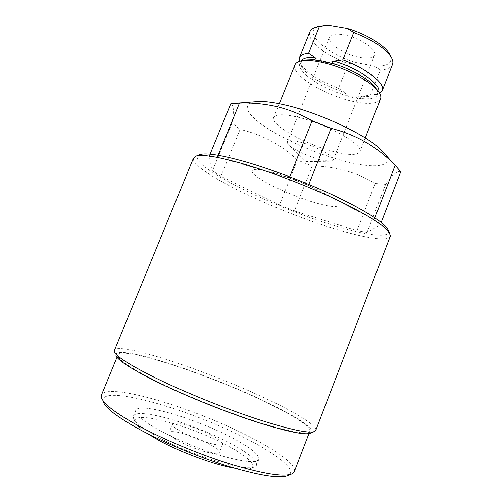 <?xml version="1.0" encoding="UTF-8"?>
<svg xmlns="http://www.w3.org/2000/svg" width="502" height="502" viewBox="0 0 502 502"><rect width="100%" height="100%" fill="white"/><g stroke="black" fill="none" stroke-linecap="round" stroke-linejoin="round"><path stroke-width="0.38" stroke-dasharray="2.51 1.88" d="M207.884 443.297C215.973 447.608 219.769 450.758 219.274 452.76C218.458 456.387 194.757 449.848 179.772 441.66C172.029 437.424 168.471 434.393 169.099 432.573C170.385 429.028 193.22 435.466 207.884 443.297M211.173 435.008C219.274 439.25 223.101 442.318 222.65 444.195C221.922 447.608 198.309 440.919 183.286 432.862C175.531 428.689 171.941 425.752 172.525 424.039C173.723 420.714 196.477 427.29 211.173 435.008M147.324 433.508C139.901 428.532 135.81 424.61 135.051 421.743C131.574 409.751 188.551 425.05 224.877 444.289C245.497 454.85 257.764 465.379 250.969 468.397C248.189 469.659 242.704 469.596 234.528 468.215M227.287 441.716C191.99 423.236 137.492 407.467 133.519 415.876L133.35 417.846C134.668 422.32 143.032 428.796 158.444 437.28C192.216 455.923 247.216 472.244 254.865 466.741L256.491 465.348C257.4 460.19 247.668 452.308 227.287 441.716M101.391 397.327L103.123 401.267C99.409 383.465 187.848 408.597 244.047 437.537C276.696 453.839 298.439 470.813 287.941 475.614M294.448 471.284C296.155 464.294 275.152 449.459 246.3 435.083C192.046 407.467 108.878 382.43 101.642 394.616M160.916 431.143C142.574 421.078 134.216 414.087 135.835 410.172C139.656 402.127 194.042 418.103 229.376 436.407C249.776 446.906 259.565 454.636 258.731 459.594C256.177 463.145 244.537 462.104 223.817 456.462C203.85 450.758 178.737 440.649 160.916 431.143M388.586 231.045C390.211 239.002 363.473 234.867 329.852 224.193C267.968 205.224 183.638 162.912 199.062 154.923M193.377 158.312C190.829 170.222 270.597 208.863 329.87 227.312C361.283 237.339 387.042 242.027 390.123 236.655M114.167 351.061L115.88 355.014C115.04 343.537 203.159 372.189 261.084 399.655C294.116 415.022 317.622 429.787 310.751 433.126M315.852 430.132C316.724 425.119 293.789 411.496 263.255 397.346C205.977 370.407 120.242 341.831 114.374 349.994M297.793 117.154C326.639 123.768 363.875 144.858 359.915 151.541C357.757 155.444 348.934 155.438 333.447 151.529C305.975 144.658 270.666 125.186 273.628 117.675C275.184 114.023 283.235 113.847 297.793 117.154M275.341 173.115C303.861 181.096 342.044 200.631 338.938 205.105C337.269 207.728 328.766 206.768 313.424 202.212C286.222 194.199 250.096 176.083 252.123 170.881C253.215 168.365 260.952 169.105 275.341 173.115C303.861 181.096 342.044 200.631 338.938 205.105C337.269 207.728 328.766 206.768 313.424 202.212C286.222 194.199 250.096 176.083 252.123 170.881C253.215 168.365 260.952 169.105 275.341 173.115M255.066 101.787C240.533 103.914 247.442 115.523 267.146 128.192C286.931 140.911 317.308 153.907 343.067 160.803C373.017 168.973 394.384 167.373 385.04 154.315M312.231 166.03C323.162 166.093 333.974 167.53 344.673 170.341C355.24 173.284 365.431 177.652 375.251 183.443L356.935 230.619L294.385 210.991L312.231 166.03L297.391 160.1L279.457 205.029L220.918 176.34L240.056 129.416C262.169 134.555 281.283 144.783 297.391 160.1M230.782 103.763C233.706 104.767 234.133 111.174 232.049 122.984L240.056 129.416M157.132 381.526C129.139 367.408 116.131 358.441 118.102 354.625C123.624 346.531 205.575 373.632 260.249 399.504C290.382 413.548 312.445 427.039 309.772 431.444C306.866 435.039 289.265 431.814 256.974 421.768C225.618 411.69 185.244 395.413 157.132 381.526M381.2 222.411L380.252 224.871L367.025 232.426L385.624 184.359C392.47 174.539 397.509 170.329 400.747 171.722M308.818 184.435L308.397 185.495L374.166 219.606L374.862 217.805M218.125 155.269L217.41 157.019L289.328 177.877L289.748 176.823M232.049 122.984L212.503 170.762L209.127 156.549L210.1 154.183M375.251 183.443L385.624 184.359M367.025 232.426L356.935 230.619M374.166 219.606L380.252 224.871M289.328 177.877L308.397 185.495M209.127 156.549L217.41 157.019M220.918 176.34L212.503 170.762M294.385 210.991L279.457 205.029M299.424 61.457L300.428 63.685C306.628 72.646 319.322 80.866 338.492 88.346L344.385 92.33L345.759 93.774L341.9 94.458L352.944 97.488L362.89 99.038L360.066 96.88L362.312 96.208L378.163 94.05L379.644 93.378M343.261 34.682C358.679 37.085 377.378 49.384 374.643 54.963C373.162 58.081 368.292 58.922 360.053 57.485C345.05 54.913 326.833 43.159 329.325 37.305C330.623 34.318 335.267 33.439 343.261 34.682M300.303 142.173C315.407 145.931 335.047 156.674 333.209 159.962C332.895 160.904 331.508 161.33 329.042 161.255L319.592 159.567C307.117 155.896 297.24 151.34 289.968 145.9C287.972 144.218 287.094 142.901 287.339 141.934C288.154 140.152 292.478 140.227 300.303 142.173M294.85 65.172C290.972 74.936 325.491 95.731 353.22 101.473C368.192 104.648 377.259 103.901 380.403 99.239M370.457 95.198L380.359 70.01C386.753 69.678 390.744 67.958 392.332 64.852M309.816 31.996C306.628 40.405 325.898 55.672 348.269 63.748L338.492 88.346M390.518 55.954C392.551 63.315 387.136 66.71 374.279 66.132L356.062 62.612C327.455 54.567 302.21 32.159 318.017 26.462M380.359 70.01L374.279 66.132M356.062 62.612L348.269 63.748M312.175 59.763L334.633 64.2M362.89 99.038L341.9 94.458M301.275 60.993C300.378 62.631 300.604 64.632 301.953 66.986C301.407 66.546 301.081 65.229 300.968 63.026C301.451 61.74 302.819 60.824 305.072 60.271C287.947 63.999 313.662 85.685 342.922 94.451M362.005 98.612C375.057 99.616 379.995 96.547 376.82 89.4L377.636 92.977C376.387 94.652 375.421 95.468 374.724 95.424C376.895 94.621 378.194 93.403 378.621 91.772M362.312 96.208C367.608 96.742 371.744 96.478 374.724 95.424L378.163 94.05M300.428 63.685L301.953 66.986C306.609 75.369 325.823 86.651 344.385 92.33M222.65 444.195L219.274 452.76M135.051 421.743L133.35 417.846M135.835 410.172L133.519 415.876M365.249 137.937L359.915 151.541M118.102 354.625L117.016 357.261M309.772 431.444L308.931 433.634M279.269 103.726L273.628 117.675M314.384 431.569L314.716 431.431M258.731 459.594L256.491 465.348M291.43 474.145L291.9 473.944M250.969 468.397L254.865 466.741M172.525 424.039L169.099 432.573M333.209 159.962L374.643 54.963M289.968 145.9L306.019 161.631L329.042 161.255M299.543 57.423L299.336 57.937M287.339 141.934L329.325 37.305"/><path stroke-width="0.75" d="M234.528 468.215C215.17 465.021 181.046 452.534 159.021 440.455L147.324 433.508M291.43 474.145L287.941 475.614C280.041 478.801 260.676 475.871 229.847 466.81C200.116 457.724 164.65 443.021 139.707 429.505C116.991 416.942 104.792 407.53 103.123 401.267M117.016 357.261L101.642 394.616L101.391 397.327C103.042 403.627 115.585 413.24 139.041 426.148C164.807 440.047 201.528 455.258 232.219 464.683C264.039 474.083 283.937 477.17 291.9 473.944L294.448 471.284M199.062 154.923L199.783 154.641C205.964 152.633 220.999 154.967 244.888 161.657C271.946 169.425 307.431 182.966 335.725 196.382C364.872 210.52 382.122 221.269 387.469 228.648L388.586 231.045M390.123 236.655L390.368 236.022L389.238 232.432C383.81 224.99 366.046 213.996 335.945 199.451C306.716 185.633 270.013 171.615 242.127 163.552C217.523 156.611 202.111 154.158 195.887 156.178L193.377 158.312L114.167 351.061C114.889 355.56 128.562 364.465 155.193 377.78C183.431 391.648 223.628 408 255.982 418.731C289.397 429.524 308.975 433.753 314.716 431.431L315.852 430.132M314.384 431.569L310.751 433.126C304.984 435.447 285.883 431.406 253.447 420.996C222.06 410.642 183.18 394.817 155.802 381.3C129.974 368.311 116.665 359.551 115.88 355.014M385.04 154.315L380.196 148.968C365.211 134.341 318.745 112.605 285.211 105.025C274.431 102.515 265.727 101.335 259.101 101.479L255.066 101.787M289.748 176.823L312.131 120.756C300.786 114.318 289.02 109.612 276.834 106.637C264.504 103.826 252.048 102.653 239.467 103.117L230.782 103.763L210.1 154.183M374.862 217.805L395.143 165.359L400.747 171.722L381.2 222.411M395.143 165.359L394.152 164.361C376.908 146.634 355.88 134.624 331.063 128.324L308.818 184.435M239.467 103.117L218.125 155.269M331.063 128.324L312.131 120.756M379.644 93.378L382.336 90.354C385.341 83.47 366.598 68.485 342.816 59.876L334.056 61.162L331.627 61.941L334.633 64.2L322.554 61.056L312.175 59.763L316.316 58.935L314.861 57.416L308.598 53.262C303.321 53.764 300.234 55.32 299.336 57.937L299.424 61.457M380.403 99.239L380.623 98.693C381.313 96.44 380.246 93.617 377.41 90.222C369.077 79.805 341.122 65.931 319.931 61.972C312.595 60.547 306.672 60.171 302.173 60.836C298.044 61.501 295.603 62.951 294.85 65.172L279.269 103.726M392.332 64.852L392.57 64.243C393.242 62.154 392.696 59.669 390.939 56.782C384.714 47.797 372.315 39.683 353.747 32.442L342.816 59.876M308.598 53.262L319.372 26.531L315.444 27.378C312.401 28.382 310.525 29.925 309.816 31.996L299.543 57.423M318.017 26.462L327.737 25.106L347.252 28.419C365.569 33.603 384.275 44.96 389.326 53.614L390.518 55.954M347.252 28.419L353.747 32.442M319.372 26.531L327.737 25.106M313.267 59.732L306.615 59.97L302.173 60.836M377.41 90.222L374.831 86.614C368.487 78.883 350.791 68.95 333.692 63.767M378.621 91.772C381.451 84.543 358.428 68.253 334.056 61.162M314.861 57.416C307.444 57.059 302.913 58.251 301.275 60.993M199.783 154.641L195.887 156.178M259.101 101.479L237.327 103.123M308.931 433.634L294.166 472.024M390.368 236.022L315.658 430.653M380.196 148.968L394.152 164.361M387.469 228.648L389.238 232.432M392.57 64.243L382.336 90.354M389.326 53.614L390.939 56.782M318.845 26.167L315.444 27.378M380.623 98.693L365.249 137.937"/></g></svg>
